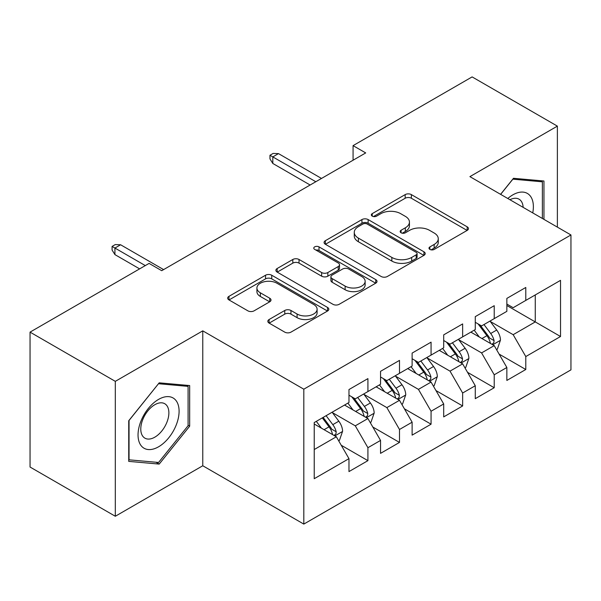 <?xml version="1.0" encoding="UTF-8"?>
<svg xmlns="http://www.w3.org/2000/svg" width="601" height="601" viewBox="0 0 601 601"><rect width="100%" height="100%" fill="white"/><g stroke="black" fill="none" stroke-linecap="round" stroke-linejoin="round"><path stroke-width="0.9" d="M429.895 249.415A3.065 1.773 0 0 0 434.23 249.415L467.165 230.401A4.38 2.532 0 0 0 468.449 228.613A4.38 2.532 0 0 0 467.165 226.825L411.377 194.611A4.38 2.532 0 0 0 405.172 194.611L372.244 213.625A3.065 1.773 0 0 0 371.343 214.88A3.065 1.773 0 0 0 372.244 216.135A3.065 1.773 0 0 0 376.587 216.135L380.846 213.671A14.026 8.098 0 0 1 400.679 213.671L405.329 216.352A14.026 8.098 0 0 1 409.439 222.085A14.026 8.098 0 0 1 405.329 227.809L401.07 230.266A3.065 1.773 0 0 0 400.168 231.52A3.065 1.773 0 0 0 401.07 232.775A3.065 1.773 0 0 0 405.405 232.775L409.672 230.311A14.026 8.098 0 0 1 429.505 230.311L434.155 233A14.026 8.098 0 0 1 438.264 238.725A14.026 8.098 0 0 1 434.155 244.449L429.895 246.913A3.065 1.773 0 0 0 428.994 248.16A3.065 1.773 0 0 0 429.895 249.415L429.895 246.913M269.113 319.514A4.38 2.532 0 0 0 267.828 321.31A4.38 2.532 0 0 0 269.113 323.098L284.761 332.135A4.38 2.532 0 0 0 290.959 332.135L327.537 311.017A4.38 2.532 0 0 0 328.822 309.23A4.38 2.532 0 0 0 327.537 307.442L271.742 275.228A4.38 2.532 0 0 0 265.544 275.228L228.973 296.346A4.38 2.532 0 0 0 227.689 298.134A4.38 2.532 0 0 0 228.973 299.922L247.882 310.837A4.38 2.532 0 0 0 254.08 310.837L269.729 301.8A4.38 2.532 0 0 0 271.013 300.012A4.38 2.532 0 0 0 269.729 298.224L260.353 292.807A11.727 6.769 0 0 1 256.92 288.022A11.727 6.769 0 0 1 264.162 281.771A11.727 6.769 0 0 1 276.941 283.236L313.662 304.444A11.727 6.769 0 0 1 317.103 309.23A11.727 6.769 0 0 1 309.861 315.48A11.727 6.769 0 0 1 297.082 314.015L290.959 310.477A4.38 2.532 0 0 0 284.761 310.477L269.113 319.514L269.113 323.098M115.309 381.35L115.309 516.259L202.77 465.76L202.77 330.85L115.309 381.35L30.05 332.128L149.093 263.403L161.722 270.69L365.709 152.924L353.072 145.63L353.072 160.219M202.77 330.85L303.813 389.193L570.95 234.961L570.95 369.87L303.813 524.095L303.813 389.193M557.375 227.125L557.375 126.127L469.907 176.626L570.95 234.961M557.375 126.127L472.116 76.905L353.072 145.63M381.154 276.483A4.38 2.532 0 0 0 387.352 276.483L423.93 255.365A4.38 2.532 0 0 0 425.207 253.577A4.38 2.532 0 0 0 423.93 251.789L368.135 219.575A4.38 2.532 0 0 0 361.937 219.575L325.366 240.693A4.38 2.532 0 0 0 324.082 242.481A4.38 2.532 0 0 0 325.366 244.269L381.154 276.483M315.901 250.076A3.065 1.773 0 0 1 319.011 250.512L319.011 246.868L375.73 279.615A4.38 2.532 0 0 1 377.015 281.403A4.38 2.532 0 0 1 375.73 283.191L339.159 304.309A4.38 2.532 0 0 1 332.962 304.309L277.166 272.095L277.166 268.519A4.38 2.532 0 0 0 275.889 270.307A4.38 2.532 0 0 0 277.166 272.095M277.166 268.519L292.822 259.482A4.38 2.532 0 0 1 299.02 259.482L321.648 272.546A4.38 2.532 0 0 0 327.845 272.546L338.228 266.551A4.38 2.532 0 0 0 339.512 264.763A4.38 2.532 0 0 0 338.228 262.968L314.676 249.37A3.065 1.773 0 0 1 313.775 248.115A3.065 1.773 0 0 1 315.668 246.485A3.065 1.773 0 0 1 319.011 246.868M506.853 305.511L535.266 321.918L535.266 294.941L560.53 280.351L525.792 300.41L525.792 287.466L506.853 298.404L506.853 311.348L494.217 318.635L494.217 305.699L475.271 316.637L475.271 329.573L462.642 336.868L462.642 323.924L443.696 334.862L443.696 347.806L431.067 355.101L431.067 342.157L412.121 353.095L412.121 366.039L399.492 373.326L399.492 360.39L380.546 371.328L380.546 384.264L367.917 391.559L367.917 378.615L348.971 389.553L348.971 402.497L314.233 422.548L314.233 478.704L348.971 458.646L336.342 436.769L314.233 424.013M560.53 280.351L560.53 336.507L525.792 356.558L513.164 334.682L490.273 321.467M499.115 354.102L525.792 369.502L525.792 356.558M525.792 369.502L506.853 380.441L506.853 367.496L494.217 374.791L481.589 352.915L458.698 339.693M467.54 372.327L494.217 387.735L494.217 374.791M494.217 387.735L475.271 398.673L475.271 385.729L462.642 393.016L450.014 371.14L427.123 357.926M435.965 390.56L462.642 405.96L462.642 393.016M462.642 405.96L443.696 416.899L443.696 403.955L431.067 411.249L418.439 389.373L395.541 376.158M404.383 408.793L431.067 424.193L431.067 411.249M431.067 424.193L412.121 435.132L412.121 422.187L399.492 429.482L386.864 407.606L363.966 394.384M372.808 427.018L399.492 442.426L399.492 429.482M399.492 442.426L380.546 453.364L380.546 440.42L367.917 447.707L355.281 425.831L332.391 412.617M341.233 445.251L367.917 460.651L367.917 447.707M367.917 460.651L348.971 471.59L348.971 458.646M348.971 395.21L355.281 398.854L367.917 391.559M314.233 449.533L336.342 436.769M380.546 376.977L386.864 380.621L399.492 373.326M355.281 425.831L367.917 418.544L344.546 405.051M380.546 440.42L367.917 418.544M412.121 358.744L418.439 362.395L431.067 355.101M386.864 407.606L399.492 400.311L376.121 386.819M412.121 422.187L399.492 400.311M443.696 340.519L450.014 344.163L462.642 336.868M418.439 389.373L431.067 382.078L407.703 368.593M443.696 403.955L431.067 382.078M475.271 322.286L481.589 325.93L494.217 318.635M450.014 371.14L462.642 363.853L439.278 350.36M475.271 385.729L462.642 363.853M506.853 304.053L513.164 307.704L525.792 300.41M481.589 352.915L494.217 345.62L470.853 332.128M506.853 367.496L494.217 345.62M30.05 332.128L30.05 467.037L115.309 516.259M202.77 465.76L303.813 524.095M513.164 334.682L535.266 321.918L560.53 336.507M543.95 219.373L543.95 181.014L513.479 178.294L500.58 194.333M189.668 426.184L189.668 385.557L159.197 382.837L128.727 420.745L128.727 461.373L159.197 464.092L189.668 426.184L188.09 425.275M431.12 249.851L434.155 248.093A14.026 8.098 0 0 0 438.264 242.368L438.264 238.725M409.439 222.085L409.439 225.728A14.026 8.098 0 0 1 405.329 231.453L402.294 233.211M467.105 230.438L411.377 198.262A4.38 2.532 0 0 0 405.172 198.262L373.469 216.563M423.87 255.402L368.135 223.226A4.38 2.532 0 0 0 361.937 223.226L325.426 244.306M416.177 254.832A3.065 1.773 0 0 0 417.079 253.577A3.065 1.773 0 0 0 416.177 252.322L367.211 224.053A3.065 1.773 0 0 0 362.869 224.053L358.376 226.645A14.026 8.098 0 0 0 354.267 232.369A14.026 8.098 0 0 0 358.376 238.101L391.844 257.423A14.026 8.098 0 0 0 411.685 257.423L416.177 254.832L416.177 258.475A3.065 1.773 0 0 0 417.079 257.22L417.079 253.577M354.267 232.369L354.267 236.02A14.026 8.098 0 0 0 358.376 241.745L358.376 238.101M416.177 258.475L411.685 261.067A14.026 8.098 0 0 1 391.844 261.067L358.376 241.745M277.226 272.133L292.822 263.125L292.822 259.482M339.512 264.763L339.512 268.407A4.38 2.532 0 0 1 338.228 270.195L327.845 276.19A4.38 2.532 0 0 1 321.648 276.19L299.02 263.125A4.38 2.532 0 0 0 292.822 263.125M319.011 250.512L375.67 283.221M345.124 286.099A11.727 6.769 0 0 0 357.903 287.563A11.727 6.769 0 0 0 365.138 281.313A11.727 6.769 0 0 0 361.704 276.528L348.768 269.053A4.38 2.532 0 0 0 342.57 269.053L332.188 275.048A4.38 2.532 0 0 0 330.903 276.836A4.38 2.532 0 0 0 332.188 278.631L345.124 286.099L345.124 289.742A11.727 6.769 0 0 0 357.903 291.215A11.727 6.769 0 0 0 365.138 284.957L365.138 281.313M330.903 276.836L330.903 280.487A4.38 2.532 0 0 0 332.188 282.275L332.188 278.631M345.124 289.742L332.188 282.275M317.103 309.23L317.103 312.873A11.727 6.769 0 0 1 309.861 319.131A11.727 6.769 0 0 1 297.082 317.659L290.959 314.128A4.38 2.532 0 0 0 284.761 314.128L269.173 323.128M256.92 288.022L256.92 291.665A11.727 6.769 0 0 0 260.353 296.458L260.353 292.807M269.676 301.837L260.353 296.458M327.477 311.048L271.742 278.872A4.38 2.532 0 0 0 265.544 278.872L229.034 299.959M155.975 462.237L159.197 464.092M496.554 349.669L497.312 349.234L500.468 340.113A11.832 6.829 -120 0 0 496.696 330.039L489.988 321.084M479.297 337.003L474.197 330.197M471.815 332.684L471.237 331.91M491.986 344.335L493.827 342.683L494.082 340.617A11.832 6.829 -120 0 0 490.694 333.502L483.985 324.548M480.161 325.103L488.44 336.162A6.025 3.478 60 0 1 489.537 337.995L494.082 340.617M478.08 323.901L486.908 335.689A11.832 6.829 60 0 1 490.296 342.803L490.529 343.494M315.81 181.727L272.809 156.899L272.809 163.464L269.969 158.904L269.969 155.261L272.809 156.899L278.488 153.616L321.497 178.444M272.809 163.464L310.131 185.01M269.969 155.261L273.124 153.435L278.488 153.616M464.979 367.895L465.737 367.459L468.893 358.346A11.832 6.829 -120 0 0 465.121 348.264L458.413 339.317M447.722 355.236L442.621 348.43M440.24 350.916L439.654 350.143M460.411 362.561L462.244 360.916L462.507 358.85A11.832 6.829 -120 0 0 459.119 351.728L452.41 342.78M448.579 343.336L456.865 354.395A6.025 3.478 60 0 1 457.962 356.228L462.507 358.85M446.498 342.134L455.333 353.921A11.832 6.829 60 0 1 458.713 361.036L458.954 361.719M433.404 386.127L434.162 385.692L437.318 376.572A11.832 6.829 -120 0 0 433.539 366.497L426.838 357.542M416.147 373.469L411.046 366.663M408.665 369.142L408.079 368.368M428.836 380.794L430.669 379.141L430.932 377.082A11.832 6.829 -120 0 0 427.544 369.961L420.835 361.006M417.004 361.569L425.29 372.628A6.025 3.478 60 0 1 426.387 374.453L430.932 377.082M414.923 360.367L423.75 372.147A11.832 6.829 60 0 1 427.138 379.269L427.379 379.952M532.741 212.904A29.028 16.76 120 0 0 530.623 196.444A29.028 16.76 120 0 0 507.8 198.503M523.14 207.36A19.871 11.472 120 0 0 521.285 201.26A19.871 11.472 120 0 0 519.046 199.186A19.871 11.472 120 0 0 509.926 199.727M512.788 179.151L542.372 181.825L542.372 218.464M540.419 180.698L542.372 181.825M500.648 194.371L512.848 179.188M140.792 445.213A29.028 16.76 120 0 0 168.828 437.701A29.028 16.76 120 0 0 176.341 400.987A29.028 16.76 120 0 0 148.304 408.5A29.028 16.76 120 0 0 140.792 445.213M142.662 436.078A19.871 11.472 120 0 0 144.894 438.152A19.871 11.472 120 0 0 163.382 428.874A19.871 11.472 120 0 0 166.995 405.803A19.871 11.472 120 0 0 164.764 403.729A19.871 11.472 120 0 0 146.276 413.007A19.871 11.472 120 0 0 142.662 436.078M158.566 383.731L188.09 386.368L188.09 425.733L158.566 462.462L129.042 459.825L129.042 420.46L158.506 383.701M186.13 385.241L188.09 386.368M401.829 404.36L402.587 403.925L405.743 394.804A11.832 6.829 -120 0 0 401.964 384.73L395.255 375.775M384.572 391.694L379.471 384.888M377.082 387.375L376.504 386.601M397.261 399.026L399.094 397.374L399.357 395.308A11.832 6.829 -120 0 0 395.969 388.193L389.26 379.239M385.429 379.794L393.715 390.853A6.025 3.478 60 0 1 394.812 392.686L399.357 395.308M383.348 378.592L392.175 390.38A11.832 6.829 60 0 1 395.563 397.494L395.804 398.185M370.254 422.586L371.012 422.15L374.168 413.037A11.832 6.829 -120 0 0 370.389 402.955L363.68 394.008M352.99 409.927L347.896 403.121M345.507 405.607L344.929 404.834M365.686 417.252L367.519 415.607L367.774 413.541A11.832 6.829 -120 0 0 364.394 406.426L357.685 397.471M353.854 398.027L362.14 409.086A6.025 3.478 60 0 1 363.237 410.919L367.774 413.541M351.773 396.825L360.6 408.612A11.832 6.829 60 0 1 363.988 415.727L364.229 416.41M338.679 440.818L339.43 440.383L342.593 431.263A11.832 6.829 -120 0 0 338.814 421.188L332.105 412.233M321.415 428.16L316.314 421.354M334.111 435.485L335.944 433.832L336.199 431.773A11.832 6.829 -120 0 0 332.811 424.652L326.103 415.697M323.143 417.41L330.565 427.319A6.025 3.478 60 0 1 331.654 429.144L336.199 431.773M322.316 417.883L329.025 426.838A11.832 6.829 60 0 1 332.413 433.96L332.654 434.643M145.299 265.589L114.926 248.048L114.926 254.614L112.086 250.054L112.086 246.41L114.926 248.048L120.613 244.772L163.615 269.601M114.926 254.614L139.62 268.872M112.086 246.41L115.242 244.584L120.613 244.772M434.155 248.093L434.155 244.449M401.07 232.775L401.07 230.266M405.329 231.453L405.329 227.809M372.244 216.135L372.244 213.625M405.172 198.262L405.172 194.611M411.377 198.262L411.377 194.611M467.165 230.401L467.165 226.825M325.366 244.269L325.366 240.693M361.937 223.226L361.937 219.575M368.135 223.226L368.135 219.575M423.93 255.365L423.93 251.789M391.844 261.067L391.844 257.423M411.685 261.067L411.685 257.423M299.02 263.125L299.02 259.482M321.648 276.19L321.648 272.546M327.845 276.19L327.845 272.546M338.228 270.195L338.228 266.551M375.73 283.191L375.73 279.615M284.761 314.128L284.761 310.477M290.959 314.128L290.959 310.477M297.082 317.659L297.082 314.015M269.729 301.8L269.729 298.224M228.973 299.922L228.973 296.346M265.544 278.872L265.544 275.228M271.742 278.872L271.742 275.228M327.537 311.017L327.537 307.442M492.737 344.764L500.393 340.346M490.694 333.502L496.696 330.039M481.964 338.543L486.908 335.689M461.162 362.996L468.818 358.572M459.119 351.728L465.121 348.264M450.382 356.776L455.333 353.921M429.587 381.222L437.243 376.804M427.544 369.961L433.539 366.497M418.807 375.001L423.75 372.147M398.005 399.455L405.667 395.037M395.969 388.193L401.964 384.73M387.232 393.234L392.175 390.38M366.43 417.687L374.085 413.263M364.394 406.426L370.389 402.955M355.657 411.467L360.6 408.612M334.855 435.913L342.51 431.495M332.811 424.652L338.814 421.188M324.082 429.692L329.025 426.838"/></g></svg>
